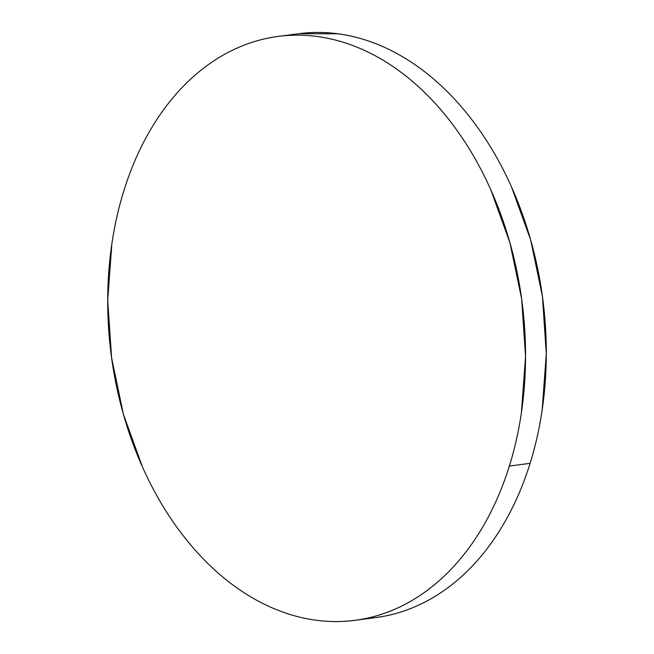 <?xml version="1.0" encoding="UTF-8"?>
<svg xmlns="http://www.w3.org/2000/svg" width="654" height="654" viewBox="0 0 654 654"><rect width="100%" height="100%" fill="white"/><g stroke="black" fill="none" stroke-linecap="round" stroke-linejoin="round"><path stroke-width="0.98" d="M355.057 620.311L375.805 617.58A294.464 207.122 -97.5 0 0 530.108 463.326A294.464 207.122 -97.5 0 0 499.852 163.214A294.464 207.122 -97.5 0 0 298.943 33.689L278.195 36.42A294.464 207.122 82.5 0 1 479.096 165.944A294.464 207.122 82.5 0 1 509.36 466.057L530.108 463.326L509.36 466.057A294.464 207.122 82.5 0 1 355.057 620.311A294.464 207.122 82.5 0 1 154.148 490.786A294.464 207.122 82.5 0 1 123.892 190.674A294.464 207.122 82.5 0 1 278.195 36.42M123.892 190.674C118.595 207.67 114.589 225.385 111.867 243.819L107.706 300.211L111.581 357.689L123.328 414.039L142.507 467.095C150.093 484.058 158.718 499.967 168.38 514.821C178.052 529.675 188.573 543.196 199.952 555.385C211.332 567.566 223.349 578.177 236.004 587.218C248.659 596.26 261.706 603.552 275.154 609.103C288.594 614.654 302.181 618.357 315.898 620.205C329.616 622.052 343.203 622.019 356.667 620.09C370.131 618.169 383.211 614.392 395.899 608.768C408.595 603.135 420.653 595.769 432.09 586.663C443.518 577.556 454.105 566.879 463.833 554.633C473.57 542.395 482.268 528.816 489.928 513.913C497.588 499.002 504.062 483.053 509.36 466.057C514.649 449.061 518.663 431.346 521.385 412.911L525.538 356.52L521.671 299.041L509.916 242.691L490.737 189.635C483.159 172.672 474.534 156.764 464.863 141.91C455.2 127.056 444.679 113.534 433.3 101.354C421.92 89.165 409.903 78.554 397.248 69.512C384.593 60.47 371.546 53.178 358.098 47.628C344.65 42.077 331.071 38.373 317.353 36.526C303.636 34.678 290.049 34.719 276.585 36.64C263.121 38.57 250.041 42.338 237.353 47.971C224.657 53.595 212.599 60.961 201.162 70.068C189.734 79.175 179.147 89.851 169.411 102.098C159.682 114.344 150.984 127.914 143.324 142.817C135.664 157.728 129.181 173.678 123.892 190.674M375.641 617.605L377.415 617.36C390.879 615.43 403.959 611.662 416.647 606.029C429.343 600.405 441.401 593.039 452.838 583.932C464.266 574.825 474.853 564.149 484.589 551.902C494.318 539.656 503.016 526.086 510.676 511.183C518.336 496.272 524.819 480.322 530.108 463.326C535.405 446.33 539.411 428.615 542.133 410.181L546.294 353.789L542.419 296.311L530.672 239.961L511.493 186.905C503.907 169.942 495.282 154.033 485.62 139.179C475.949 124.325 465.427 110.804 454.048 98.615C442.668 86.434 430.651 75.823 417.996 66.782C405.341 57.74 392.294 50.448 378.846 44.897C365.406 39.346 351.819 35.643 338.102 33.795L298.804 33.706"/></g></svg>
